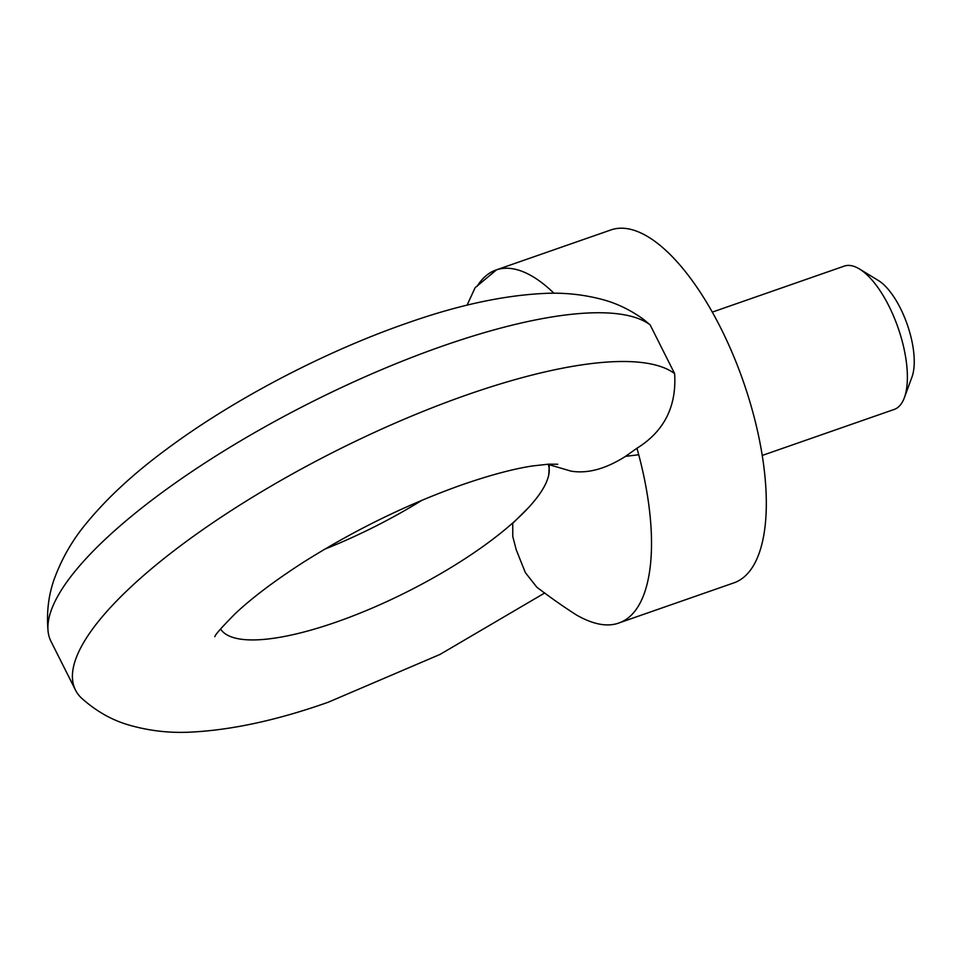 <?xml version="1.0" encoding="UTF-8"?>
<svg xmlns="http://www.w3.org/2000/svg" width="962" height="962" viewBox="0 0 962 962"><rect width="100%" height="100%" fill="white"/><g stroke="black" fill="none" stroke-linecap="round" stroke-linejoin="round"><path stroke-width="1.44" d="M762.265 455.435L894.227 409.427A75.89 30.519 -109.2 0 0 901.935 402.765A75.89 30.519 -109.2 0 0 904.352 397.727A75.89 30.519 -109.2 0 0 898.063 327.717A75.89 30.519 -109.2 0 0 859.451 268.975A75.89 30.519 -109.2 0 0 844.251 266.113L712.289 312.121M544.793 592.941L440.019 654.425L328.174 702.248C278.054 719.973 232.551 729.917 191.678 732.058C170.298 733.309 149.23 730.928 128.499 724.915C111.664 719.997 96.08 711.122 81.722 698.304A340.416 96.681 -26.7 0 1 75.493 690.103A340.416 96.681 -26.7 0 1 467.736 394.588A340.416 96.681 -26.7 0 1 674.627 373.605C676.719 406.445 664.165 431.325 636.952 448.244L625.54 456.337C605.687 468.963 587.505 473.893 570.971 471.115L549.35 464.754L548.749 474.939C546.825 484.139 540.115 494.997 528.607 507.527A183.441 52.104 -26.7 0 1 336.207 622.101A183.441 52.104 -26.7 0 1 220.538 628.968M548.172 464.189A183.441 52.104 -26.7 0 1 548.749 474.939M422.017 500.24A183.441 52.104 -26.7 0 1 324.699 549.194M75.493 690.103L50.974 641.353A340.416 96.681 -26.7 0 1 48.1 631.469A340.416 96.681 -26.7 0 1 443.217 345.839A340.416 96.681 -26.7 0 1 650.108 324.843L643.398 319.264C630.543 310.029 617.087 303.499 603.018 299.675C583.669 294.492 564.033 292.424 544.107 293.446C502.946 295.454 457.094 305.411 406.529 323.304C323.99 351.96 232.768 399.771 165.993 449.651C133.658 473.508 107.191 497.979 86.568 523.063C72.811 539.49 62.169 557.816 54.63 578.054C48.545 594.492 46.368 612.301 48.1 631.469M636.952 448.244L638.732 454.761A186.881 75.156 70.8 0 1 638.119 606.505A186.881 75.156 70.8 0 1 619.143 622.883L733.946 582.852A186.881 75.156 -109.2 0 0 752.933 566.474A186.881 75.156 -109.2 0 0 732.84 354.244A186.881 75.156 -109.2 0 0 610.894 229.942L496.079 269.973A186.881 75.156 -109.2 0 0 477.104 286.351M553.992 293.278A186.881 75.156 -109.2 0 0 496.079 269.973M674.627 373.605L650.108 324.843M859.451 268.975L878.306 280.459A56.914 22.896 70.8 0 1 907.25 324.507A56.914 22.896 70.8 0 1 911.976 377.02L904.352 397.727M528.607 507.527L512.734 523.34L512.77 536.483L516.245 549.819L525.372 572.655L536.844 587.217C550.721 597.739 563.948 607.022 576.539 615.043C593.566 624.723 607.936 627.284 619.636 622.727M638.732 454.761L625.54 456.337M214.875 636.7C214.899 635.04 221.621 627.428 235.017 613.864C251.455 598.316 273.773 581.433 301.96 563.179C353.583 530.459 407.179 504.244 462.746 484.535C490.367 475.036 513.612 468.843 532.491 465.957L548.665 464.165L557.732 464.249M467.075 305.182L475.12 287.698L496.596 269.781"/></g></svg>
